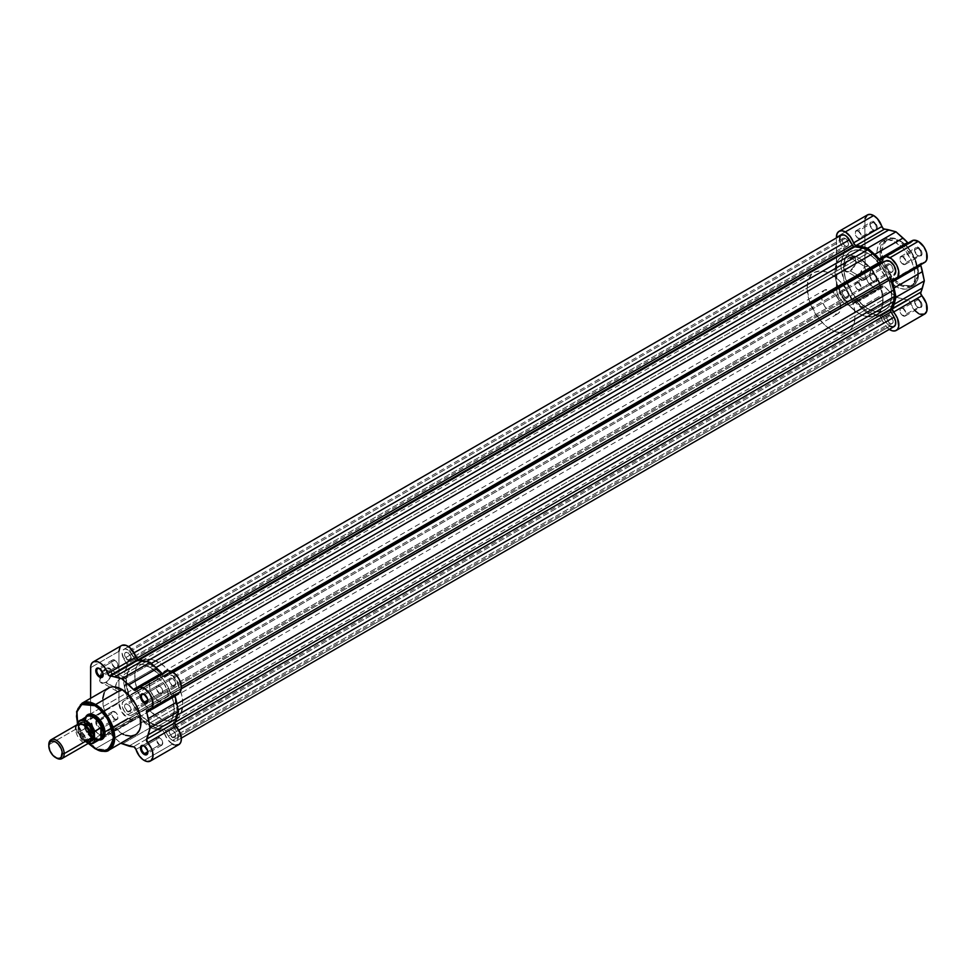 <?xml version="1.0" encoding="UTF-8"?>
<svg xmlns="http://www.w3.org/2000/svg" width="976" height="976" viewBox="0 0 976 976"><rect width="100%" height="100%" fill="white"/><g stroke="black" fill="none" stroke-linecap="round" stroke-linejoin="round"><path stroke-width="0.73" stroke-dasharray="4.88 3.66" d="M899.835 283.589C908.546 289.835 914.695 286.285 918.27 272.938C914.695 255.468 908.546 244.817 899.835 240.999L915.256 260.067L918.135 276.306L912.67 286.09L899.152 284.748L899.835 283.589L903.422 285.26L908.522 286.09L912.865 284.882L916.867 280.283L918.27 272.938L917.477 266.302L915.159 259.311L911.523 252.589L906.887 246.696L901.641 242.146L896.236 239.327L891.137 238.498L886.794 239.706L883.561 242.865L881.743 247.697L881.474 253.784L882.792 260.604L888.136 271.999L894.48 279.587L899.835 283.589L899.152 284.748A27.035 15.604 -120 0 0 912.67 286.09A27.035 15.604 -120 0 0 916.818 264.435A27.035 15.604 -120 0 0 899.152 240.608L895.992 242.438A27.035 15.604 60 0 1 913.646 266.265A27.035 15.604 60 0 1 909.498 287.92A27.035 15.604 60 0 1 895.992 286.578L899.152 284.748L895.992 286.578L886.977 278.77L881.218 269.986L877.692 260.36L876.96 251.369L878.327 245.867L881.218 241.975L885.366 240.035L888.672 239.901L894.114 241.462L903.3 248.343L910.767 259.043L914.28 268.668L915.012 277.66L914.28 281.478L911.877 285.956L908.119 288.579L904.996 289.177L899.713 288.31L895.992 286.578A27.035 15.604 60 0 1 878.327 262.764A27.035 15.604 60 0 1 882.475 241.109A27.035 15.604 60 0 1 895.992 242.438L899.152 240.608A27.035 15.604 -120 0 0 885.647 239.279A27.035 15.604 -120 0 0 881.182 259.811A27.035 15.604 -120 0 0 899.152 284.748L883.06 265.301L880.181 249.063L885.647 239.279L899.835 240.999C891.112 234.752 884.964 238.303 881.389 251.649C884.964 269.12 891.112 279.77 899.835 283.589M850.364 258.225A7.771 4.49 -60 0 1 855.854 261.397A7.771 4.49 -60 0 1 850.364 270.913L849.889 271.194A8.455 4.88 120 0 0 855.854 260.836A8.455 4.88 120 0 0 849.889 257.396L865.248 266.814A7.771 4.49 -60 0 1 869.14 266.436A7.771 4.49 -60 0 1 870.324 272.658A7.771 4.49 -60 0 1 865.248 279.514L850.364 270.913A7.771 4.49 120 0 0 855.44 264.069A7.771 4.49 120 0 0 854.256 257.835A7.771 4.49 120 0 0 850.364 258.225A7.771 4.49 120 0 0 845.289 265.069A7.771 4.49 120 0 0 846.473 271.304A7.771 4.49 120 0 0 850.364 270.913L865.248 279.514A7.771 4.49 -60 0 1 861.369 279.892A7.771 4.49 -60 0 1 860.173 273.67A7.771 4.49 -60 0 1 865.248 266.814L850.364 258.225L849.889 257.396L851.048 256.847L854.11 256.969L855.403 258.457L855.745 262.251L854.854 265.252L849.889 271.194L845.655 271.609L844.02 269.022L844.362 264.838L846.558 260.47L849.889 257.396A8.455 4.88 120 0 0 843.911 267.741A8.455 4.88 120 0 0 849.889 271.194L850.364 270.913A7.771 4.49 -60 0 1 844.862 267.741A7.771 4.49 -60 0 1 850.364 258.225M873.178 229.824L873.178 229.824A4.551 2.623 60 0 1 869.958 224.248A4.551 2.623 60 0 1 873.178 222.394L873.654 221.564A5.234 3.013 -120 0 0 869.958 223.699A5.234 3.013 -120 0 0 873.654 230.104L858.282 238.425A4.551 2.623 60 0 1 855.318 234.411A4.551 2.623 60 0 1 856.013 230.763A4.551 2.623 60 0 1 858.282 230.995L873.178 222.394A4.551 2.623 -120 0 0 870.897 222.174A4.551 2.623 -120 0 0 870.202 225.822A4.551 2.623 -120 0 0 873.178 229.824A4.551 2.623 -120 0 0 875.448 230.055A4.551 2.623 -120 0 0 876.143 226.408A4.551 2.623 -120 0 0 873.178 222.394L858.282 230.995A4.551 2.623 60 0 1 861.259 234.996A4.551 2.623 60 0 1 860.564 238.644A4.551 2.623 60 0 1 858.282 238.425L873.654 230.104L870.238 225.493L870.031 222.906L871.043 221.308L874.374 222.064L877.07 226.176L876.729 229.982L873.654 230.104A5.234 3.013 -120 0 0 877.351 227.969A5.234 3.013 -120 0 0 873.654 221.564L873.178 222.394A4.551 2.623 60 0 1 876.399 227.969A4.551 2.623 60 0 1 873.178 229.824L873.654 230.104M917.843 255.614L917.843 255.614A4.551 2.623 60 0 1 914.622 250.039A4.551 2.623 60 0 1 917.843 248.185L918.318 247.355A5.234 3.013 -120 0 0 914.622 249.49A5.234 3.013 -120 0 0 918.318 255.895L902.946 264.203A4.551 2.623 60 0 1 899.982 260.202A4.551 2.623 60 0 1 900.677 256.554A4.551 2.623 60 0 1 902.946 256.773L917.843 248.185A4.551 2.623 -120 0 0 915.561 247.953A4.551 2.623 -120 0 0 914.866 251.601A4.551 2.623 -120 0 0 917.843 255.614A4.551 2.623 -120 0 0 920.112 255.834A4.551 2.623 -120 0 0 920.807 252.186A4.551 2.623 -120 0 0 917.843 248.185L902.946 256.773A4.551 2.623 60 0 1 905.923 260.787A4.551 2.623 60 0 1 905.228 264.435A4.551 2.623 60 0 1 902.946 264.203L918.318 255.895L914.902 251.283L914.695 248.697L915.708 247.087L919.038 247.843L921.734 251.954L921.393 255.773L918.318 255.895A5.234 3.013 -120 0 0 922.015 253.76A5.234 3.013 -120 0 0 918.318 247.355L917.843 248.185A4.551 2.623 60 0 1 921.051 253.76A4.551 2.623 60 0 1 917.843 255.614L918.318 255.895M917.843 307.184L917.843 307.184A4.551 2.623 60 0 1 914.622 301.608A4.551 2.623 60 0 1 917.843 299.754L918.318 298.924A5.234 3.013 -120 0 0 914.622 301.059A5.234 3.013 -120 0 0 918.318 307.464L902.946 315.785A4.551 2.623 60 0 1 899.982 311.771A4.551 2.623 60 0 1 900.677 308.123A4.551 2.623 60 0 1 902.946 308.355L917.843 299.754A4.551 2.623 -120 0 0 915.561 299.534A4.551 2.623 -120 0 0 914.866 303.17A4.551 2.623 -120 0 0 917.843 307.184A4.551 2.623 -120 0 0 920.112 307.416A4.551 2.623 -120 0 0 920.807 303.768A4.551 2.623 -120 0 0 917.843 299.754L902.946 308.355A4.551 2.623 60 0 1 905.923 312.357A4.551 2.623 60 0 1 905.228 316.004A4.551 2.623 60 0 1 902.946 315.785L918.318 307.464L914.902 302.853L914.695 300.266L915.708 298.668L919.038 299.425L921.734 303.536L921.393 307.342L918.318 307.464A5.234 3.013 -120 0 0 922.015 305.329A5.234 3.013 -120 0 0 918.318 298.924L917.843 299.754A4.551 2.623 60 0 1 921.051 305.329A4.551 2.623 60 0 1 917.843 307.184L918.318 307.464M873.178 281.405L873.178 281.405A4.551 2.623 60 0 1 869.958 275.83A4.551 2.623 60 0 1 873.178 273.963L873.654 273.134A5.234 3.013 -120 0 0 869.958 275.269A5.234 3.013 -120 0 0 873.654 281.674L858.282 289.994A4.551 2.623 60 0 1 855.318 285.98A4.551 2.623 60 0 1 856.013 282.332A4.551 2.623 60 0 1 858.282 282.564L873.178 273.963A4.551 2.623 -120 0 0 870.897 273.744A4.551 2.623 -120 0 0 870.202 277.391A4.551 2.623 -120 0 0 873.178 281.405A4.551 2.623 -120 0 0 875.448 281.625A4.551 2.623 -120 0 0 876.143 277.977A4.551 2.623 -120 0 0 873.178 273.963L858.282 282.564A4.551 2.623 60 0 1 861.259 286.578A4.551 2.623 60 0 1 860.564 290.226A4.551 2.623 60 0 1 858.282 289.994L873.654 281.674L870.238 277.062L870.031 274.476L871.043 272.877L874.374 273.634L877.07 277.745L876.729 281.552L873.654 281.674A5.234 3.013 -120 0 0 877.351 279.539A5.234 3.013 -120 0 0 873.654 273.134L873.178 273.963A4.551 2.623 60 0 1 876.399 279.539A4.551 2.623 60 0 1 873.178 281.405L873.654 281.674M867.371 214.952A12.566 7.259 -120 0 0 864.773 220.698L836.432 237.058L864.773 220.698L865.285 276.025L867.835 281.796L873.398 287.517L876.399 288.75L879.071 288.664L882.121 285.748L883.609 285.797L855.269 302.157A2.721 1.574 60 0 1 856.086 302.841L884.415 286.48A2.721 1.574 -120 0 0 883.609 285.797L895.992 297.229L908.375 300.096L880.035 316.456A2.721 1.574 60 0 1 881.804 318.835L910.144 302.475A2.721 1.574 -120 0 0 908.375 300.096L915.573 311.368M912.035 240.743A12.566 7.259 -120 0 0 910.144 242.89L881.804 259.25L909.705 243.366L907.924 242.902M175.778 719.532L178.767 717.055L180.987 713.541L182.817 703.989L181.78 695.339L177.364 683.249L172.142 674.77L163.492 665.632L154.123 660.227L145.461 659.361L140.239 661.813L136.616 666.706L135.249 671.122L134.908 679.04L136.616 687.921L141.825 699.926L149.609 710.43L158.807 717.848L150.158 722.838A33.965 19.605 60 0 1 127.978 692.911A33.965 19.605 60 0 1 133.175 665.705A33.965 19.605 60 0 1 150.158 667.389L158.807 662.399A33.965 19.605 -120 0 0 141.825 660.715A33.965 19.605 -120 0 0 136.616 687.921A33.965 19.605 -120 0 0 158.807 717.848L167.994 721.044L172.142 720.874L175.778 719.532L165.395 725.339L159.344 726.034L150.158 722.838L140.971 715.42L134.92 707.746L130.186 698.987L126.258 684.03L127.185 673.794L130.186 668.182L133.175 665.705L138.836 664.119L143.191 664.558L147.803 666.157L154.842 670.622L161.479 677.198L167.14 685.311L173.142 700.329L174.167 708.979L173.142 716.433L170.129 722.045L167.14 724.521A33.965 19.605 60 0 1 150.158 722.838L158.807 717.848A33.965 19.605 -120 0 0 175.778 719.532A33.965 19.605 -120 0 0 180.987 692.326A33.965 19.605 -120 0 0 158.807 662.399L150.158 667.389A33.965 19.605 60 0 1 172.337 697.315A33.965 19.605 60 0 1 167.14 724.521L170.129 722.045L172.337 718.531L174.167 708.979L172.337 697.315L167.14 685.311L159.344 674.806L150.158 667.389L140.971 664.192L136.823 664.351L133.175 665.705L130.186 668.182L127.978 671.695L126.148 681.248L127.978 692.911L133.175 704.916L140.971 715.42L150.158 722.838L159.344 726.034L163.504 725.876L167.14 724.521L884.634 310.283L880.999 311.625L874.618 311.429L867.652 308.599L862.967 305.366L852.414 293.508L845.472 278.672L843.752 269.791L843.752 264.362L845.472 257.457L847.693 253.943L850.669 251.466L856.33 249.88L862.967 250.978L867.652 253.15A33.965 19.605 -120 0 1 879.559 263.666A33.965 19.605 -120 0 0 867.652 253.15L859.014 258.14A33.965 19.605 60 0 1 870.909 268.656L868.201 265.545L874.24 273.219L878.973 281.991L882.902 296.936L881.987 307.184L878.973 312.796L875.984 315.272A33.965 19.605 60 0 1 859.014 313.589L867.652 308.599A33.965 19.605 -120 0 0 884.634 310.283A33.965 19.605 -120 0 0 888.209 278.416A33.965 19.605 -120 0 0 880.059 264.301A33.965 19.605 -120 0 1 888.209 278.416A33.965 19.605 -120 0 1 884.634 310.283L887.623 307.806L890.637 302.182L891.661 294.74L890.637 286.09L887.623 276.989L882.89 268.229L872.337 256.383L865.297 251.918L858.465 249.954L854.317 250.112L849.096 252.564L845.472 257.457L843.752 264.362L843.752 269.791L845.472 278.672L852.414 293.508L858.465 301.181L865.297 307.111L872.337 310.771L876.838 311.795L882.89 311.1L887.623 307.806L890.637 302.182L891.552 297.387L891.198 289.055L888.831 280.027L880.999 265.521L874.618 258.359L867.652 253.15A33.965 19.605 -120 0 0 850.669 251.466A33.965 19.605 -120 0 0 845.472 278.672A33.965 19.605 -120 0 0 867.652 308.599L859.014 313.589L849.815 306.171L843.776 298.497L839.043 289.738L836.029 280.649L834.992 271.999L835.456 266.851L837.835 260.568L840.446 257.554L845.667 255.102L849.815 254.943L856.66 256.908L861.357 259.628L868.201 265.545L859.014 258.14L867.652 253.15A33.965 19.605 -120 0 0 850.669 251.466A33.965 19.605 -120 0 0 845.472 278.672A33.965 19.605 -120 0 0 867.652 308.599L150.158 722.838A33.965 19.605 60 0 1 127.978 692.911A33.965 19.605 60 0 1 133.175 665.705A33.965 19.605 60 0 1 150.158 667.389L867.652 253.15L150.158 667.389A33.965 19.605 60 0 1 172.337 697.315A33.965 19.605 60 0 1 167.14 724.521A33.965 19.605 60 0 1 150.158 722.838L867.652 308.599A33.965 19.605 -120 0 0 884.634 310.283L872.349 316.614L865.98 316.419L859.014 313.589A33.965 19.605 60 0 1 836.822 283.662A33.965 19.605 60 0 1 842.032 256.456A33.965 19.605 60 0 1 859.014 258.14L849.815 254.943L845.667 255.102L842.032 256.456L839.043 258.933L836.822 262.446L834.992 271.999A33.965 19.605 -120 0 0 849.815 306.171A33.965 19.605 -120 0 0 875.984 315.272A33.965 19.605 -120 0 0 883.024 299.73L855.171 315.809A33.965 19.605 60 0 1 848.132 331.352A33.965 19.605 60 0 1 821.963 322.251A33.965 19.605 60 0 1 807.14 288.079L834.992 271.999L836.029 280.649L839.043 289.738L843.776 298.497L849.815 306.171L854.329 310.356L861.357 314.821L868.201 316.785L874.24 316.09L877.57 314.174L881.194 309.282L882.56 304.866L882.902 296.936L878.973 281.991L871.422 269.291A33.965 19.605 60 0 1 879.571 283.406A33.965 19.605 60 0 1 875.984 315.272L846.387 332.169L842.471 332.938L835.834 331.84L828.795 328.18L824.183 324.459L815.924 314.589L808.97 299.742L807.14 288.079A33.965 19.605 60 0 1 814.179 272.536A33.965 19.605 60 0 1 843.557 285.37L848.132 292.141L852.329 301.096L854.134 307.159L855.171 315.809L883.024 299.73A33.965 19.605 -120 0 0 879.571 283.406M889.368 329.424L885.269 325.533L880.035 316.456L867.652 313.589L854.72 301.938L850.743 305.024L848.059 305.11L845.057 303.865L840.726 299.9L836.957 292.385L836.432 237.912L836.432 288.64L864.773 272.28L864.943 218.807M918.782 313.711L919.856 314.187M920.673 264.984L921.161 263.203L923.125 263.02M924.333 262.642L925.358 261.946M902.946 256.773L905.923 260.787L906.106 263.044L904.74 264.618L901.714 263.215L899.982 260.202L900.275 256.883L902.946 256.773M858.282 230.995L861.259 234.996L861.442 237.253L860.076 238.827L857.66 237.985L855.318 234.411L855.61 231.092L858.282 230.995M858.282 282.564L861.442 287.371L861.259 289.421L860.076 290.397L857.062 289.006L855.135 285.187L856.013 282.332L858.282 282.564M902.946 308.355L905.923 312.357L906.106 314.614L904.74 316.187L901.714 314.784L899.982 311.771L900.275 308.453L902.946 308.355M856.086 302.841L884.415 286.48A38.711 22.35 -120 0 0 888.916 290.97L860.588 307.33A38.711 22.35 60 0 1 856.086 302.841M855.269 302.157L883.609 285.797A2.721 1.574 -120 0 0 882.243 285.663A2.721 1.574 -120 0 0 881.84 286.139L853.5 302.487A2.721 1.574 60 0 1 853.915 302.023A2.721 1.574 60 0 1 855.269 302.157M836.432 288.64L864.773 272.28A12.566 7.259 -120 0 0 870.25 284.919A12.566 7.259 -120 0 0 879.937 288.286A12.566 7.259 -120 0 0 881.84 286.139L853.5 302.487A12.566 7.259 60 0 1 851.609 304.646A12.566 7.259 60 0 1 841.922 301.279A12.566 7.259 60 0 1 836.432 288.64M889.282 329.376A12.566 7.259 60 0 1 881.804 318.835L910.144 302.475A12.566 7.259 -120 0 0 924.601 314.077M880.035 316.456L908.375 300.096A2.721 1.574 -120 0 0 907.558 299.839L879.23 316.2A2.721 1.574 60 0 1 880.035 316.456M874.716 315.492L903.056 299.132A38.711 22.35 -120 0 0 907.558 299.839L879.23 316.2A38.711 22.35 60 0 1 874.716 315.492L903.056 299.132L895.992 297.229L867.652 313.589L874.716 315.492M888.916 290.97L895.992 297.229L867.652 313.589L860.588 307.33L888.916 290.97M924.601 262.495A12.566 7.259 -120 0 1 921.783 263.069L893.455 279.429L921.783 263.069A2.721 1.574 -120 0 0 921.173 263.191A2.721 1.574 -120 0 0 920.636 264.789M908.07 243.024A2.721 1.574 -120 0 0 909.73 243.353A2.721 1.574 -120 0 0 910.144 242.89M865.248 279.514L862.198 280.21L860.686 279.331L859.856 275.037L863.15 268.51L865.248 266.814L868.311 266.119L870.324 267.802L870.641 271.291L868.311 276.684L865.248 279.514M845.326 290.055A4.551 2.623 -120 0 0 843.044 289.823A4.551 2.623 -120 0 0 842.349 293.471A4.551 2.623 -120 0 0 845.326 297.485L127.832 711.724A4.551 2.623 60 0 1 124.855 707.71A4.551 2.623 60 0 1 125.55 704.062A4.551 2.623 60 0 1 127.832 704.294L845.326 290.055L127.832 704.294A4.551 2.623 60 0 1 130.796 708.308A4.551 2.623 60 0 1 130.101 711.943A4.551 2.623 60 0 1 127.832 711.724L845.326 297.485A4.551 2.623 -120 0 0 847.595 297.704A4.551 2.623 -120 0 0 848.29 294.057A4.551 2.623 -120 0 0 845.326 290.055L842.642 290.153L842.349 293.471L844.691 297.046L847.107 297.887L848.473 296.314L848.29 294.057L845.326 290.055M845.326 238.473A4.551 2.623 -120 0 0 843.044 238.254A4.551 2.623 -120 0 0 842.349 241.902A4.551 2.623 -120 0 0 845.326 245.903L127.832 660.154A4.551 2.623 60 0 1 124.855 656.14A4.551 2.623 60 0 1 125.55 652.493A4.551 2.623 60 0 1 127.832 652.724L845.326 238.473L127.832 652.724A4.551 2.623 60 0 1 130.796 656.726A4.551 2.623 60 0 1 130.101 660.374A4.551 2.623 60 0 1 127.832 660.154L845.326 245.903A4.551 2.623 -120 0 0 847.595 246.135A4.551 2.623 -120 0 0 848.29 242.487A4.551 2.623 -120 0 0 845.326 238.473L842.642 238.583L842.166 241.096L844.094 244.915L847.107 246.318L848.29 245.33L848.473 243.292L845.326 238.473M889.99 315.834A4.551 2.623 -120 0 0 887.709 315.614A4.551 2.623 -120 0 0 887.013 319.262A4.551 2.623 -120 0 0 889.99 323.263L172.484 737.514A4.551 2.623 60 0 1 169.519 733.501A4.551 2.623 60 0 1 170.214 729.853A4.551 2.623 60 0 1 172.484 730.072L889.99 315.834L172.484 730.072A4.551 2.623 60 0 1 175.46 734.086A4.551 2.623 60 0 1 174.765 737.734A4.551 2.623 60 0 1 172.484 737.514L889.99 323.263A4.551 2.623 -120 0 0 892.259 323.495A4.551 2.623 -120 0 0 892.955 319.847A4.551 2.623 -120 0 0 889.99 315.834L887.306 315.943L886.83 318.457L888.758 322.275L891.771 323.678L892.955 322.69L893.138 320.653L889.99 315.834M889.99 264.264A4.551 2.623 -120 0 0 887.709 264.032A4.551 2.623 -120 0 0 887.013 267.68A4.551 2.623 -120 0 0 889.99 271.694L172.484 685.933A4.551 2.623 60 0 1 169.519 681.931A4.551 2.623 60 0 1 170.214 678.283A4.551 2.623 60 0 1 172.484 678.503L889.99 264.264L172.484 678.503A4.551 2.623 60 0 1 175.46 682.517A4.551 2.623 60 0 1 174.765 686.165A4.551 2.623 60 0 1 172.484 685.933L889.99 271.694A4.551 2.623 -120 0 0 892.259 271.914A4.551 2.623 -120 0 0 892.955 268.278A4.551 2.623 -120 0 0 889.99 264.264L887.709 264.032L886.83 266.887L888.758 270.706L891.771 272.097L892.955 271.121L893.138 269.071L889.99 264.264M882.572 262.788L882.865 262.678A2.721 1.574 -120 0 0 882.865 262.678L168.409 675.16A8.15 4.709 60 0 1 176.571 679.869A8.15 4.709 60 0 1 176.571 689.276L181.341 686.518L173.313 691.191L173.203 693.509L181.268 688.849L173.203 693.509A37.356 21.57 60 0 1 176.095 704.355L177.046 710.638L178.193 709.979L177.046 710.638L176.095 715.835A37.356 21.57 60 0 1 173.203 723.326L173.521 726.168L175.18 725.205L173.521 726.168L176.571 731.439A8.15 4.709 60 0 1 176.571 740.857A8.15 4.709 60 0 1 172.484 740.442L169.287 737.478L164.273 729.609L150.158 726.168L136.359 713.468L135.188 713.212L131.028 715.384L127.832 714.664L845.326 300.425A8.15 4.709 -120 0 0 849.401 300.828L134.944 713.31A2.721 1.574 60 0 1 137.25 714.261L854.744 300.022A37.356 21.57 -120 0 0 862.686 307.952L145.192 722.203L862.686 307.952L867.652 311.93L150.158 726.168L155.123 727.937L872.617 313.699A37.356 21.57 -120 0 0 880.559 314.931L163.065 729.182A2.721 1.574 60 0 1 165.371 730.865L882.865 316.627L165.371 730.865L168.409 736.148L885.915 321.909A8.15 4.709 -120 0 0 889.99 326.204L172.484 740.442A8.15 4.709 60 0 1 168.409 736.148L885.915 321.909L882.865 316.627A2.721 1.574 -120 0 0 880.559 314.931L163.065 729.182A37.356 21.57 60 0 1 155.123 727.937L872.617 313.699L867.652 311.93L150.158 726.168L145.192 722.203A37.356 21.57 60 0 1 137.25 714.261L854.744 300.022A2.721 1.574 -120 0 0 852.438 299.059L131.906 715.066A8.15 4.709 60 0 1 127.832 714.664L124.623 711.687L122.5 707.478L122.171 703.44L123.757 700.951L841.251 286.712A8.15 4.709 -120 0 0 839.994 293.239A8.15 4.709 -120 0 0 845.326 300.425L127.832 714.664A8.15 4.709 60 0 1 122.5 707.478A8.15 4.709 60 0 1 123.757 700.951L844.289 284.943A2.721 1.574 -120 0 0 844.606 282.479L127.112 696.718A2.721 1.574 60 0 1 126.795 699.194L127.112 696.718A37.356 21.57 60 0 1 124.22 685.872L841.715 271.633A37.356 21.57 -120 0 0 844.606 282.479L127.112 696.718L124.22 685.872L841.715 271.633L840.763 265.35L123.269 679.589L124.22 674.404L841.715 260.153L840.763 265.35L123.269 679.589L124.22 685.872L123.269 679.589L124.22 674.404A37.356 21.57 60 0 1 127.112 666.901L844.606 252.662A37.356 21.57 -120 0 0 841.715 260.153L124.22 674.404L125.343 670.329L127.112 666.901L844.606 252.662A2.721 1.574 -120 0 0 844.289 249.819L126.795 664.058A2.721 1.574 60 0 1 127.112 666.901L127.002 664.449L123.757 658.788L841.251 244.549L844.289 249.819L126.795 664.058L123.757 658.788A8.15 4.709 60 0 1 123.757 649.382A8.15 4.709 60 0 1 131.906 654.079L134.115 652.81L131.906 654.079L134.944 659.361L128.954 650.553L125.623 649.016L123.757 649.382L122.061 653.103L123.757 658.788L841.251 244.549L839.665 240.206M164.005 676.783L172.423 671.927L164.005 676.783A2.721 1.574 60 0 1 163.065 675.965L171.142 671.305L163.065 675.965L165.371 676.917A2.721 1.574 60 0 1 164.005 676.783M136.311 660.789L138.177 659.715L136.311 660.789A2.721 1.574 60 0 1 134.944 659.361L136.616 658.397L134.944 659.361L137.25 661.057A2.721 1.574 60 0 1 136.311 660.789M139.361 659.837L137.25 661.057A37.356 21.57 60 0 1 145.192 662.289L146.644 661.447L145.192 662.289L150.158 664.058L141.105 661.228L137.25 661.057L139.361 659.837M840.531 235.728L841.251 235.131A8.15 4.709 -120 0 0 841.251 244.549L844.85 251.771L842.837 256.09L840.763 265.35L844.85 283.65L844.496 284.797L840.69 287.127L839.665 289.201L839.726 292.153L841.446 296.46L844.472 299.864L847.522 301.181L853.854 299.229L867.652 311.93L876.716 314.748L881.462 315.163L886.781 323.239L889.99 326.204A8.15 4.709 -120 0 0 894.065 326.606M151.292 663.399L150.158 664.058L155.123 668.023L155.965 667.547L155.123 668.023A37.356 21.57 60 0 1 163.065 675.965L150.158 664.058L151.292 663.399M165.371 676.917L882.865 262.678L165.371 676.917L173.191 672.403L168.409 675.16L172.484 675.563L176.571 679.869L178.254 685.542L176.571 689.276L181.341 686.518L173.521 691.032A2.721 1.574 60 0 0 173.203 693.509L176.095 704.355L176.937 703.867L176.095 704.355L177.046 710.638L176.095 715.835L177.559 714.993L176.095 715.835L173.203 723.326L175.314 722.106L173.203 723.326A2.721 1.574 60 0 0 173.521 726.168L176.571 731.439L178.767 730.17L176.571 731.439L178.23 737.758L176.363 740.955L172.484 740.442L889.99 326.204M127.832 711.724L130.503 711.614L130.979 709.101L129.052 705.282L126.038 703.891L124.855 704.867L124.855 707.71L127.832 711.724M127.832 660.154L130.503 660.044L130.796 656.726L128.454 653.151L126.038 652.31L124.672 653.883L124.855 656.14L127.832 660.154M172.484 737.514L175.168 737.405L175.643 734.891L173.716 731.073L170.702 729.67L169.519 730.658L169.336 732.695L172.484 737.514M172.484 685.933L175.168 685.835L175.46 682.517L173.118 678.942L170.702 678.1L169.519 679.076L169.519 681.931L172.484 685.933M95.599 748.677A27.035 15.604 60 0 1 77.946 724.863A27.035 15.604 60 0 1 82.082 703.196L76.628 712.992L79.507 729.231L95.599 748.677L121.829 733.549L95.599 748.677L109.117 750.019M105.969 682.273A7.771 4.49 -60 0 1 100.638 677.515A7.771 4.49 -60 0 1 105.969 669.585L105.493 668.743A8.455 4.88 120 0 0 99.723 677.185A8.455 4.88 120 0 0 105.493 682.553L120.865 690.874A7.771 4.49 -60 0 1 116.974 691.252A7.771 4.49 -60 0 1 115.4 686.982A7.771 4.49 -60 0 1 120.865 678.174L105.969 669.585A7.771 4.49 120 0 0 100.638 677.515A7.771 4.49 120 0 0 102.09 682.663A7.771 4.49 120 0 0 105.969 682.273A7.771 4.49 120 0 0 111.057 675.429A7.771 4.49 120 0 0 109.861 669.194A7.771 4.49 120 0 0 105.969 669.585L120.865 678.174A7.771 4.49 -60 0 1 124.745 677.795A7.771 4.49 -60 0 1 122.39 689.739A7.771 4.49 -60 0 1 120.865 690.874L105.969 682.273L102.175 683.31L99.967 681.48L99.967 676.197L102.175 671.83L105.493 668.743L109.727 668.328L111.362 670.915L111.02 675.099L108.812 679.467L105.493 682.553A8.455 4.88 120 0 0 111.471 672.196A8.455 4.88 120 0 0 105.493 668.743L105.969 669.585A7.771 4.49 -60 0 1 111.471 672.757A7.771 4.49 -60 0 1 105.969 682.273L105.493 682.553M99.967 720.373A4.551 2.623 -120 0 0 96.758 722.228A4.551 2.623 -120 0 0 99.967 727.803L99.491 728.633A5.234 3.013 60 0 1 95.794 722.228A5.234 3.013 60 0 1 99.491 720.093L114.863 711.772A4.551 2.623 -120 0 0 112.582 711.553A4.551 2.623 -120 0 0 111.886 715.201A4.551 2.623 -120 0 0 114.863 719.214L99.967 727.803A4.551 2.623 60 0 1 97.002 723.789A4.551 2.623 60 0 1 97.698 720.154A4.551 2.623 60 0 1 99.967 720.373A4.551 2.623 60 0 1 102.944 724.387A4.551 2.623 60 0 1 102.248 728.035A4.551 2.623 60 0 1 99.967 727.803L114.863 719.214A4.551 2.623 -120 0 0 117.132 719.434A4.551 2.623 -120 0 0 117.828 715.786A4.551 2.623 -120 0 0 114.863 711.772L99.967 720.373L98.076 719.605L96.417 720.215L95.794 722.228L96.88 725.876L99.491 728.633L102.102 728.901L103.114 727.291L102.907 724.704L99.491 720.093A5.234 3.013 60 0 1 103.188 726.498A5.234 3.013 60 0 1 99.491 728.633L99.967 727.803A4.551 2.623 -120 0 0 103.188 725.949A4.551 2.623 -120 0 0 99.967 720.373L99.491 720.093M99.967 668.804A4.551 2.623 -120 0 0 99.735 668.682A4.551 2.623 60 0 1 99.967 668.804L114.863 660.203A4.551 2.623 -120 0 0 112.582 659.983A4.551 2.623 -120 0 0 111.886 663.631A4.551 2.623 -120 0 0 114.863 667.633L103.163 674.392L114.863 667.633A4.551 2.623 -120 0 0 117.132 667.865A4.551 2.623 -120 0 0 117.828 664.217A4.551 2.623 -120 0 0 114.863 660.203L99.967 668.804A4.551 2.623 60 0 1 103.175 674.636A4.551 2.623 -120 0 0 103.188 674.379A4.551 2.623 -120 0 0 99.967 668.804L99.491 668.523M144.631 746.164A4.551 2.623 -120 0 0 144.399 746.03A4.551 2.623 60 0 1 144.631 746.164L159.527 737.563A4.551 2.623 -120 0 0 157.246 737.344A4.551 2.623 -120 0 0 156.55 740.979A4.551 2.623 -120 0 0 159.527 744.993L147.827 751.752L159.527 744.993A4.551 2.623 -120 0 0 161.796 745.225A4.551 2.623 -120 0 0 162.492 741.577A4.551 2.623 -120 0 0 159.527 737.563L144.631 746.164A4.551 2.623 60 0 1 147.84 751.996A4.551 2.623 -120 0 0 147.852 751.727A4.551 2.623 -120 0 0 144.631 746.164L144.155 745.884M144.631 694.583A4.551 2.623 -120 0 0 144.399 694.461A4.551 2.623 60 0 1 144.631 694.583L159.527 685.994A4.551 2.623 -120 0 0 157.246 685.762A4.551 2.623 -120 0 0 156.55 689.41A4.551 2.623 -120 0 0 159.527 693.424L147.827 700.17L159.527 693.424A4.551 2.623 -120 0 0 161.796 693.643A4.551 2.623 -120 0 0 162.492 689.995A4.551 2.623 -120 0 0 159.527 685.994L144.631 694.583A4.551 2.623 60 0 1 147.84 700.426A4.551 2.623 -120 0 0 147.852 700.158A4.551 2.623 -120 0 0 144.631 694.583L144.155 694.314M95.404 715.628A13.579 7.845 -120 0 0 95.172 715.493A13.579 7.845 60 0 1 95.404 715.628L158.807 679.028A13.579 7.845 -120 0 0 152.012 678.357A13.579 7.845 -120 0 0 149.926 689.239A13.579 7.845 -120 0 0 158.807 701.219L94.928 738.649A14.262 8.235 60 0 1 85.656 717.055L85.034 723.558L87.803 731.122L92.964 737.283L98.905 740.003A14.262 8.235 60 0 1 94.928 738.649L95.404 737.819A13.579 7.845 60 0 1 93.964 736.856A13.579 7.845 -120 0 0 95.404 737.819L158.807 701.219L153.464 696.266L149.926 689.239L149.377 682.517L152.012 678.357L156.929 678.161L160.674 680.321L164.139 683.981L167.677 690.996L168.226 697.73L166.786 700.89L164.139 702.427L158.807 701.219A13.579 7.845 -120 0 0 165.591 701.89A13.579 7.845 -120 0 0 167.677 690.996A13.579 7.845 -120 0 0 158.807 679.028L95.404 715.628A13.579 7.845 60 0 1 105.005 732.537A13.579 7.845 -120 0 0 105.018 732.268A13.579 7.845 -120 0 0 95.404 715.628L94.928 715.359M87.938 715.445A13.579 7.845 -120 0 0 85.912 722.911A13.579 7.845 -120 0 0 93.964 736.843A13.579 7.845 60 0 1 85.912 722.911A13.579 7.845 60 0 1 88.621 714.957L824.366 290.177L822.28 292.58L821.548 296.399A13.579 7.845 -120 0 0 827.477 310.063A13.579 7.845 -120 0 0 837.945 313.711A13.579 7.845 -120 0 0 840.763 307.489L105.005 732.268L840.763 307.489L839.14 300.388L834.834 293.825L829.283 289.982L824.366 290.177A13.579 7.845 -120 0 0 821.548 296.399L822.28 301.059L824.366 305.866L827.477 310.063L831.149 313.04L834.834 314.309L837.945 313.711L840.031 311.307L840.763 307.489A13.579 7.845 -120 0 0 834.834 293.825A13.579 7.845 -120 0 0 824.366 290.177M172.484 744.054L167.579 739.515L164.31 733.074L135.969 749.434L164.31 733.074A2.721 1.574 -120 0 0 161.723 730.438A38.711 22.35 -120 0 1 157.221 729.731L128.893 746.091L157.221 729.731L150.158 727.828L121.829 744.188L150.158 727.828L143.24 721.703L114.9 738.063A38.711 22.35 60 0 1 110.251 733.44L138.592 717.079A2.721 1.574 -120 0 0 136.42 716.274A2.721 1.574 -120 0 0 136.006 716.738L107.677 733.098A12.566 7.259 60 0 1 105.774 735.245A12.566 7.259 60 0 1 99.491 734.623L127.832 718.263A12.566 7.259 -120 0 0 134.115 718.885A12.566 7.259 -120 0 0 136.006 716.738L107.677 733.098A2.721 1.574 60 0 1 108.08 732.622A2.721 1.574 60 0 1 110.251 733.44L138.592 717.079A38.711 22.35 -120 0 0 140.751 719.373A38.711 22.35 -120 0 0 143.24 721.703L114.9 738.063L120.792 743.285L109.117 732.61L104.395 735.758L100.784 735.257L97.759 733.427L93.208 727.998L90.609 719.239L118.938 702.879A12.566 7.259 -120 0 0 127.832 718.263L99.491 734.623A12.566 7.259 60 0 1 90.609 719.239L90.609 698.279L90.609 719.239L118.938 702.879L121.549 711.638L127.832 718.263L132.736 719.397L137.457 716.25L150.158 727.828L162.089 730.499L164.31 733.074A12.566 7.259 -120 0 0 172.484 744.054L144.155 760.414L172.484 744.054A12.566 7.259 -120 0 0 178.767 744.676M162.248 673.623A2.721 1.574 -120 0 0 162.541 673.83L136.628 688.788L162.541 673.83A2.721 1.574 -120 0 0 163.895 673.965A2.721 1.574 -120 0 0 164.31 673.489L135.969 689.849L164.017 673.879L162.126 673.538M102.797 698.328L103.529 707.319L107.043 716.945L112.813 725.741L121.829 733.549A27.035 15.604 -120 0 0 135.335 734.879M105.933 690.032L104.164 692.826M123.696 734.513L125.55 735.27M174.009 744.773L175.473 745.176M174.838 695.583L175.082 694.021L176.924 693.668M178.657 693.167L179.389 692.667M166.896 671.024L166.091 671.403M164.798 672.647L164.31 673.489A12.566 7.259 -120 0 1 166.213 671.342M122 645.319L120.085 646.929M118.938 651.309L118.938 702.879L118.938 651.309L90.609 667.669L118.938 651.309A12.566 7.259 -120 0 1 121.549 645.551M89.572 744.285L81.886 734.525L77.641 724.436L89.011 743.749M108.312 688.068A27.035 15.604 -120 0 0 104.164 709.723A27.035 15.604 -120 0 0 121.829 733.549M165.591 701.89L102.199 738.49A13.579 7.845 60 0 1 95.404 737.819A13.579 7.845 -120 0 0 101.443 738.832M159.527 744.993L162.199 744.883L162.492 741.577L160.759 738.564L157.734 737.161L156.55 738.137L156.367 740.186L159.527 744.993M114.863 719.214L117.535 719.105L117.828 715.786L116.095 712.773L113.07 711.37L111.703 712.944L111.886 715.201L114.863 719.214M114.863 667.633L117.535 667.535L117.828 664.217L116.095 661.203L113.07 659.8L111.886 660.776L111.886 663.631L114.863 667.633M159.527 693.424L162.199 693.314L162.492 689.995L160.759 686.982L157.734 685.591L156.55 686.567L156.55 689.41L159.527 693.424M147.01 710.15L175.351 693.79A2.721 1.574 -120 0 1 175.961 693.668L147.62 710.028L175.961 693.668A12.566 7.259 -120 0 0 178.767 693.106M175.351 693.79A2.721 1.574 -120 0 0 174.814 695.388M161.723 730.438L133.395 746.799L161.723 730.438M120.865 678.174L123.915 677.478L125.428 678.357L126.258 682.651L122.964 689.166L120.865 690.874L117.803 691.557L115.79 689.886L115.473 686.396L117.803 681.004L120.865 678.174M55.998 757.766A10.87 6.271 60 0 1 48.8 744.761L75.713 729.218A2.208 1.269 0 0 0 78.117 728.938A9.504 5.49 -120 0 0 81.862 738.051A9.504 5.49 -120 0 0 88.914 741.345A9.504 5.49 -120 0 0 91.573 736.709A2.208 1.269 0 0 0 90.927 737.6A2.208 1.269 0 0 0 91.085 738.088A2.208 1.269 180 0 1 90.927 737.6A2.208 1.269 180 0 1 91.573 736.709A9.504 5.49 60 0 1 88.914 741.345A9.504 5.49 60 0 1 81.862 738.051A9.504 5.49 60 0 1 78.117 728.938A2.208 1.269 180 0 1 75.713 729.218L83.399 742.529M79.898 723.375L78.605 727.559A2.208 1.269 180 0 1 78.763 728.047A2.208 1.269 180 0 1 78.117 728.938A9.504 5.49 60 0 1 80.776 724.29A9.504 5.49 -120 0 0 78.117 728.938A2.208 1.269 0 0 0 78.763 728.047A2.208 1.269 0 0 0 78.605 727.559L79.605 723.753M77.97 724.241A10.87 6.271 -120 0 0 75.713 729.218A10.87 6.271 -120 0 0 80.459 740.15A10.87 6.271 -120 0 0 88.84 743.065M75.713 729.218L48.8 744.761A10.87 6.271 -120 0 0 56.486 758.071M93.196 743.297A13.249 7.649 60 0 1 78.409 732.403L84.79 728.56L84.363 722.008A13.579 7.845 -120 0 0 93.72 738.503A13.579 7.845 -120 0 0 99.076 739.893A13.579 7.845 60 0 1 93.72 738.503A13.579 7.845 60 0 1 84.363 722.008L821.548 296.399L84.363 722.008L84.79 718.165L78.324 721.898M88.792 743.517L83.777 740.613L79.532 735.099L78.117 731.854L78.117 724.155L78.165 732.232M90.085 741.894L81.301 735.88L78.605 727.559L79.898 733.232L83.338 738.49L86.291 740.869L90.548 741.833M88.218 743.419A13.249 7.649 -120 0 1 78.409 732.403L84.558 728.865L84.558 718.263L84.741 727.998A13.249 7.649 -120 0 0 93.55 739.076A13.249 7.649 -120 0 0 99.747 739.503M99.247 739.869L98.271 740.04A13.249 7.649 60 0 1 93.55 739.076A13.249 7.649 60 0 1 84.741 727.998L84.741 718.397A13.249 7.649 60 0 1 84.79 718.299M85.839 716.957A13.579 7.845 -120 0 0 84.363 722.008A13.579 7.845 60 0 1 85.839 716.957M86.51 716.567A13.249 7.649 -120 0 0 84.741 718.397L78.409 721.813M845.704 288.286A33.965 19.605 60 0 1 850.255 296.167M851.706 299.486A33.965 19.605 60 0 1 855.171 315.809L853.341 325.362L851.121 328.875L848.132 331.352M871.422 269.291A33.965 19.605 -120 0 0 842.032 256.456A33.965 19.605 -120 0 0 834.992 271.999L807.14 288.079L808.177 280.624L811.19 275.012L814.179 272.536L819.84 270.95L826.465 272.048L831.149 274.219L838.128 279.441L843.057 284.736M878.107 280.088A33.965 19.605 -120 0 0 873.557 272.206M88.121 743.48L78.251 732.39M88.304 743.37A12.834 7.405 60 0 1 78.117 731.854M882.475 241.109L885.647 239.279C887.733 237.046 892.393 237.473 899.628 240.56C915.842 249.039 925.321 279.905 912.67 286.09L909.498 287.92M869.14 266.436L854.256 257.835M900.677 308.123L915.561 299.534M856.013 282.332L870.897 273.744M856.013 230.763L870.897 222.174M900.677 256.554L915.561 247.953M141.825 660.715L814.179 272.536M905.228 264.435L920.112 255.834M860.564 238.644L875.448 230.055M860.564 290.226L875.448 281.625M905.228 316.004L920.112 307.416M853.915 302.023L882.243 285.663M851.609 304.646L879.937 288.286M921.173 263.191L892.845 279.551M909.73 243.353L881.389 259.714M861.369 279.892L846.473 271.304M843.044 289.823L125.55 704.062M843.044 238.254L125.55 652.493M887.709 315.614L170.214 729.853M887.709 264.032L170.214 678.283M128.527 646.612L123.757 649.382M173.191 672.403L168.409 675.16M176.571 740.857L181.341 738.088M134.944 713.31L852.438 299.059M131.906 715.066L849.401 300.828M892.259 271.914L174.765 686.165M892.259 323.495L174.765 737.734M847.595 246.135L130.101 660.374M847.595 297.704L130.101 711.943M116.974 691.252L102.09 682.663M163.895 673.965L135.566 690.313M157.246 685.762L143.167 693.899M112.582 659.983L98.503 668.109M112.582 711.553L97.698 720.154M157.246 737.344L143.167 745.469M152.012 678.357L87.181 715.786M161.796 745.225L147.718 753.35M117.132 719.434L102.248 728.035M117.132 667.865L103.053 675.99M161.796 693.643L147.718 701.781M105.774 735.245L134.115 718.885M108.08 732.622L136.42 716.274M124.745 677.795L109.861 669.194M88.609 743.639L77.458 724.534M90.927 737.6L89.597 741.052C89.877 742.504 87.755 741.577 83.228 738.259L78.763 728.035L80.093 724.582C85.461 724.668 89.072 729.011 90.927 737.6M100.76 739.32L837.945 313.711M85.937 716.835L85.302 717.58"/><path stroke-width="1.46" d="M908.302 243.183L895.992 231.8L883.292 228.713L877.424 218.722L873.654 215.574L870.25 214.391L867.371 214.952L839.043 231.312L837.115 233.532L836.432 237.058A12.566 7.259 60 0 1 839.043 231.312A12.566 7.259 60 0 1 845.326 231.934L873.654 215.574A12.566 7.259 -120 0 0 867.371 214.952L864.943 218.807M923.125 263.02L925.358 261.946L926.773 259.665L926.602 252.674L923.943 246.916L918.318 241.365A12.566 7.259 -120 0 0 912.035 240.743L883.707 257.103A12.566 7.259 60 0 1 889.99 257.725L918.318 241.365L913.414 240.23L910.144 242.89M839.043 231.312L841.922 230.751L845.326 231.934L850.23 236.473L854.952 245.074L867.652 248.148L879.583 259.262L881.804 259.25A12.566 7.259 60 0 1 883.707 257.103M880.059 264.301A33.965 19.605 -120 0 0 879.559 263.666A33.965 19.605 -120 0 1 880.059 264.301M870.909 268.656A33.965 19.605 60 0 1 871.422 269.291L870.909 268.656M879.571 283.406L879.571 283.406A33.965 19.605 -120 0 0 878.107 280.088M908.07 243.024A2.721 1.574 -120 0 1 907.558 242.548L879.23 258.908L907.558 242.548A38.711 22.35 -120 0 0 903.056 238.059L874.716 254.419A38.711 22.35 60 0 1 879.23 258.908A2.721 1.574 60 0 0 881.389 259.714A2.721 1.574 60 0 0 881.804 259.25L884.049 256.92L886.208 256.517L891.503 258.75L896.7 265.13L898.689 270.962L897.847 277.294L892.308 280.441L895.992 297.229L892.284 309.319L897.517 318.457L898.737 326.387L897.603 329.229L895.456 330.791L892.576 330.864L889.282 329.376A12.566 7.259 60 0 0 896.261 330.437L924.601 314.077L926.822 311.1L926.37 303.499L920.636 293.41L924.321 280.868L920.612 264.508M914.561 310.319L918.782 313.711M919.856 314.187L924.601 314.077A12.566 7.259 -120 0 0 921.783 295.752L893.455 312.113A12.566 7.259 60 0 1 896.261 330.437M920.636 264.789A2.721 1.574 -120 0 0 920.795 265.472L892.467 281.832A2.721 1.574 60 0 1 892.845 279.551A2.721 1.574 60 0 1 893.455 279.429A12.566 7.259 60 0 0 896.261 278.855A12.566 7.259 60 0 0 898.188 268.79A12.566 7.259 60 0 0 889.99 257.725L918.318 241.365A12.566 7.259 -120 0 1 926.529 252.43A12.566 7.259 -120 0 1 924.601 262.495L896.261 278.855M894.101 287.981L922.43 271.621A38.711 22.35 -120 0 0 920.795 265.472L892.467 281.832A38.711 22.35 60 0 1 894.101 287.981L922.43 271.621L924.321 280.868L895.992 297.229L894.101 287.981M922.43 287.944L924.321 280.868L895.992 297.229L894.101 304.305L922.43 287.944L894.101 304.305A38.711 22.35 60 0 1 892.467 308.55L920.795 292.202A38.711 22.35 -120 0 0 922.43 287.944M920.795 292.202A2.721 1.574 -120 0 0 921.783 295.752L893.455 312.113A2.721 1.574 60 0 1 892.467 308.55L920.795 292.202M881.84 226.554A12.566 7.259 -120 0 0 873.654 215.574L845.326 231.934A12.566 7.259 60 0 1 853.5 242.914L881.84 226.554A2.721 1.574 -120 0 0 884.415 229.189L856.086 245.549A2.721 1.574 60 0 1 853.5 242.914L881.84 226.554M860.588 246.257L888.916 229.897A38.711 22.35 -120 0 0 884.415 229.189L856.086 245.549A38.711 22.35 60 0 1 860.588 246.257L888.916 229.897L895.992 231.8L867.652 248.148L860.588 246.257M903.056 238.059L895.992 231.8L867.652 248.148L874.716 254.419L903.056 238.059M881.499 262.544A2.721 1.574 -120 0 0 882.853 262.678L885.915 260.921L881.499 262.544L172.423 671.927L881.499 262.544A2.721 1.574 -120 0 1 880.559 261.714A37.356 21.57 -120 0 0 872.617 253.784L867.652 249.819L151.292 663.399L867.652 249.819L872.617 253.784L155.965 667.547L872.617 253.784L881.499 262.544M853.805 246.55A2.721 1.574 -120 0 0 854.744 246.806L139.361 659.837L854.744 246.806L862.686 248.05A37.356 21.57 -120 0 0 854.744 246.806L853.805 246.55L138.177 659.715L853.805 246.55A2.721 1.574 -120 0 1 852.438 245.122L136.616 658.397L852.438 245.122L853.805 246.55M849.401 239.84A8.15 4.709 -120 0 0 841.251 235.131L844.191 235.021L846.448 236.314L852.438 245.122L849.401 239.84L134.115 652.81L849.401 239.84M146.644 661.447L862.686 248.05L867.652 249.819L862.686 248.05L146.644 661.447M171.142 671.305L880.559 261.714L171.142 671.305M173.191 672.403L885.915 260.921L173.191 672.403L885.915 260.921L889.99 261.324L894.065 265.631L895.748 271.304L894.065 275.037A8.15 4.709 -120 0 0 894.065 265.631A8.15 4.709 -120 0 0 885.915 260.921M181.341 686.518L891.015 276.794A2.721 1.574 -120 0 0 890.698 279.27L181.268 688.849L890.698 279.27L893.589 290.116A37.356 21.57 -120 0 0 890.698 279.27L891.015 276.794L181.341 686.518M176.937 703.867L893.589 290.116L894.553 296.399L178.193 709.979L894.553 296.399L893.589 301.584L894.553 296.399L893.589 290.116L176.937 703.867M177.559 714.993L893.589 301.584L177.559 714.993M890.698 309.087A37.356 21.57 -120 0 0 893.589 301.584L890.698 309.087A2.721 1.574 -120 0 0 891.015 311.917L175.18 725.205L891.015 311.917L894.065 317.2L890.807 311.527L890.698 309.087L175.314 722.106L890.698 309.087M178.767 730.17L894.065 317.2L178.767 730.17M181.341 738.088L894.065 326.606A8.15 4.709 -120 0 0 894.065 317.2L895.639 321.519L895.309 325.167L893.186 326.936L889.99 326.204M839.665 240.23L839.994 236.57L841.251 235.131L128.527 646.612M77.641 724.436L76.97 711.785L81.801 704.465L94.928 705.709C103.651 709.528 109.8 720.178 113.375 737.649C109.8 750.995 103.651 754.533 94.928 748.299L89.011 743.749L96.734 749.239L103.627 750.8L109.19 748.738L112.582 743.37L113.375 737.649L111.972 728.682L109.19 721.715L105.176 715.213L100.284 709.711L94.928 705.709L95.599 704.538L94.928 705.709L87.877 703.257L83.228 703.781L79.593 706.319L77.287 710.626L76.482 716.347L77.897 725.314M88.609 743.639L95.123 748.726C102.358 751.813 107.031 752.252 109.117 750.019L114.57 740.235L111.691 723.997L95.599 704.538A27.035 15.604 60 0 1 113.265 728.364A27.035 15.604 60 0 1 109.117 750.019A27.035 15.604 60 0 1 95.599 748.677M99.735 668.682A4.551 2.623 -120 0 0 96.758 670.793A4.551 2.623 -120 0 0 99.967 676.234L99.491 677.063A5.234 3.013 60 0 1 95.794 670.658A5.234 3.013 60 0 1 99.491 668.523L96.417 668.645L96.075 672.452L98.771 676.563L101.541 677.527L102.907 676.405L102.907 673.135L99.491 668.523A5.234 3.013 60 0 1 103.188 674.928A5.234 3.013 60 0 1 99.491 677.063L99.967 676.234A4.551 2.623 60 0 1 97.002 672.22A4.551 2.623 60 0 1 97.698 668.572A4.551 2.623 60 0 1 99.735 668.682M144.399 746.03A4.551 2.623 -120 0 0 141.422 748.153A4.551 2.623 -120 0 0 144.631 753.594L144.155 754.424A5.234 3.013 60 0 1 140.459 748.019A5.234 3.013 60 0 1 144.155 745.884L141.081 746.006L140.739 749.812L143.435 753.923L146.205 754.887L147.571 753.765L147.571 750.495L144.155 745.884A5.234 3.013 60 0 1 147.852 752.289A5.234 3.013 60 0 1 144.155 754.424L144.631 753.594A4.551 2.623 60 0 1 141.666 749.58A4.551 2.623 60 0 1 142.362 745.932A4.551 2.623 60 0 1 144.399 746.03M144.399 694.461A4.551 2.623 -120 0 0 141.422 696.583A4.551 2.623 -120 0 0 144.631 702.012L144.155 702.854A5.234 3.013 60 0 1 140.459 696.449A5.234 3.013 60 0 1 144.155 694.314L141.081 694.436L140.739 698.243L143.435 702.354L146.205 703.318L147.571 702.183L147.571 698.914L144.155 694.314A5.234 3.013 60 0 1 147.852 700.719A5.234 3.013 60 0 1 144.155 702.854L144.631 702.012A4.551 2.623 60 0 1 141.666 698.011A4.551 2.623 60 0 1 142.362 694.363A4.551 2.623 60 0 1 144.399 694.461M88.621 714.957A13.579 7.845 60 0 1 95.172 715.493A13.579 7.845 -120 0 0 87.938 715.445M85.656 717.055A14.262 8.235 60 0 1 94.928 715.359L89.328 714.078L85.607 717.165M144.155 760.414A12.566 7.259 60 0 1 135.969 749.434L134.139 747.018L120.792 743.285L128.893 746.091A38.711 22.35 60 0 0 133.395 746.799A2.721 1.574 60 0 1 135.969 749.434L139.251 755.875L142.862 759.56L147.144 761.536L150.865 760.743L152.866 757.217L152.61 751.874L151.195 747.958L147.62 742.712A2.721 1.574 60 0 1 146.632 739.161L147.62 742.712A12.566 7.259 60 0 1 150.438 761.036A12.566 7.259 60 0 1 144.155 760.414M134.212 690.178L136.628 688.788L134.212 690.178L135.969 689.849A2.721 1.574 60 0 1 135.566 690.313A2.721 1.574 60 0 1 134.212 690.178A2.721 1.574 60 0 1 133.395 689.507L134.212 690.178M162.541 673.83L150.158 662.399L137.775 659.52A2.721 1.574 -120 0 0 138.592 659.788L110.251 676.148A2.721 1.574 60 0 1 109.434 675.88L137.775 659.52L130.564 648.259L126.063 645.356L122 645.319M147.827 700.17L144.631 702.012L147.827 700.17M103.163 674.392L99.967 676.234L103.163 674.392M147.827 751.752L144.631 753.594L147.827 751.752M125.55 735.27L130.833 736.136L135.335 734.879A27.035 15.604 -120 0 0 139.483 713.224A27.035 15.604 -120 0 0 121.829 689.398L95.599 704.538L121.829 689.398L116.278 687.153L112.813 686.811L109.702 687.409L105.933 690.032M93.208 661.911A12.566 7.259 60 0 1 107.677 673.513L136.006 657.153A2.721 1.574 -120 0 0 137.775 659.52L109.434 675.88A2.721 1.574 60 0 1 107.677 673.513L136.006 657.153A12.566 7.259 -120 0 0 121.549 645.551L93.208 661.911A12.566 7.259 60 0 0 90.609 667.669L90.609 698.279L90.731 665.986L91.756 663.277L93.672 661.679L97.722 661.716L100.748 663.363L104.908 667.791L108.885 675.465L121.829 678.759L133.395 689.507L161.723 673.147A2.721 1.574 -120 0 0 162.248 673.623M137.872 687.702A12.566 7.259 60 0 1 150.438 694.949A12.566 7.259 60 0 1 150.438 709.467L178.767 693.106A12.566 7.259 -120 0 0 178.767 678.588A12.566 7.259 -120 0 0 166.213 671.342L137.872 687.702A12.566 7.259 60 0 0 135.969 689.849L139.446 687.165L144.619 688.605L149.621 693.655L152.646 700.487L152.207 707.563L150.328 709.528L147.291 710.04L146.473 711.04L150.158 727.828L146.632 739.161L174.972 722.801L178.498 711.467L174.789 695.107M104.164 692.826L102.797 698.328M121.829 733.549L123.696 734.513M109.117 750.019L136.603 734.001L139.483 730.109L140.568 726.608L140.117 715.628L136.603 706.002L130.833 697.206L121.829 689.398A27.035 15.604 -120 0 0 108.312 688.068L82.082 703.196A27.035 15.604 60 0 1 95.599 704.538L82.082 703.196L76.64 711.516L77.458 724.534M172.484 744.054L174.009 744.773M175.473 745.176L179.206 744.395L180.767 742.297L181.365 739.222L180.353 733.549L175.326 725.485L174.972 722.801A2.721 1.574 -120 0 0 175.961 726.351L147.62 742.712L175.961 726.351A12.566 7.259 -120 0 1 178.767 744.676L150.438 761.036M176.924 693.668L180.023 692.008L181.353 688.056L180.609 682.736L178.767 678.588L176.107 674.928L171.874 671.622L167.774 670.805L164.798 672.647M120.085 646.929L118.938 651.309M98.783 739.991L102.065 739.357L104.249 736.831L104.822 730.438L102.065 722.887L98.783 718.47L94.928 715.359A14.262 8.235 60 0 1 105.018 732.817A14.262 8.235 60 0 1 98.905 740.003M101.443 738.832A13.579 7.845 -120 0 0 105.005 732.537A13.579 7.845 60 0 1 102.199 738.49M147.84 751.996A4.551 2.623 60 0 1 146.912 753.814A4.551 2.623 60 0 1 144.631 753.594A4.551 2.623 -120 0 0 147.84 751.996M103.175 674.636A4.551 2.623 60 0 1 102.248 676.453A4.551 2.623 60 0 1 99.967 676.234A4.551 2.623 -120 0 0 103.175 674.636M147.84 700.426A4.551 2.623 60 0 1 146.912 702.244A4.551 2.623 60 0 1 144.631 702.012A4.551 2.623 -120 0 0 147.84 700.426M138.592 659.788L110.251 676.148A38.711 22.35 60 0 1 114.753 676.856L143.094 660.496A38.711 22.35 -120 0 0 138.592 659.788M150.438 709.467A12.566 7.259 60 0 1 147.62 710.028A2.721 1.574 60 0 0 147.01 710.15A2.721 1.574 60 0 0 146.632 712.431A38.711 22.35 60 0 1 148.267 718.58L150.158 727.828L178.498 711.467L176.644 718.397L148.303 734.757A38.711 22.35 60 0 1 146.632 739.161L174.972 722.801A38.711 22.35 -120 0 0 176.644 718.397L148.303 734.757L150.158 727.828L178.498 711.467L176.607 702.22L148.267 718.58L176.607 702.22A38.711 22.35 -120 0 0 174.972 696.071L146.632 712.431L174.972 696.071A2.721 1.574 -120 0 1 174.814 695.388M157.075 668.523L128.747 684.884A38.711 22.35 60 0 1 133.395 689.507L161.723 673.147A38.711 22.35 -120 0 0 157.075 668.523L128.747 684.884L121.829 678.759L150.158 662.399L157.075 668.523M114.753 676.856L121.829 678.759L150.158 662.399L143.094 660.496L114.753 676.856M83.399 742.529L91.085 738.088C91.524 734.147 88.962 729.706 83.399 724.778C77.848 723.289 75.286 724.765 75.713 729.218M82.082 724.143A9.504 5.49 60 0 1 91.573 736.709A9.504 5.49 -120 0 0 84.57 724.912M61.915 758.608L88.84 743.065A10.87 6.271 -120 0 0 91.085 738.088L64.172 753.631A10.87 6.271 60 0 1 61.915 758.608A10.87 6.271 60 0 1 55.998 757.766M55.547 757.522L56.486 758.071A10.87 6.271 -120 0 0 64.172 753.631L62.293 753.631A9.54 5.514 60 0 1 55.547 757.522A9.54 5.514 60 0 1 48.8 745.835L49.935 742.163L51.801 741.089L55.547 741.943L58.133 744.029L61.159 748.641L62.171 752.032L61.159 757.303L59.292 758.376L56.864 758.145L52.96 755.448L49.935 750.825L48.8 745.835A9.54 5.514 60 0 1 55.547 741.943A9.54 5.514 60 0 1 62.293 753.631L64.172 753.631A10.87 6.271 -120 0 0 56.486 740.32A10.87 6.271 -120 0 0 48.8 744.761A10.87 6.271 60 0 1 51.045 739.784A10.87 6.271 60 0 1 59.426 742.699A10.87 6.271 60 0 1 64.172 753.631L91.085 738.088A10.87 6.271 -120 0 0 86.339 727.157A10.87 6.271 -120 0 0 77.97 724.241L51.045 739.784M79.605 723.753L89.365 725.644L93.964 736.429A2.208 1.269 0 0 0 91.573 736.709A2.208 1.269 180 0 1 93.964 736.429L91.72 728.852L87.779 724.155L83.338 722.094L80.849 722.582L79.19 724.497M84.79 718.299A13.249 7.649 60 0 1 85.302 717.58A13.249 7.649 60 0 1 93.696 717.567A13.249 7.649 60 0 1 101.516 728.084L103.578 733.098L105.005 732.268L103.578 733.098A13.579 7.845 60 0 1 100.76 739.32A13.579 7.845 60 0 1 99.076 739.893A13.579 7.845 -120 0 0 99.247 739.869A13.579 7.845 -120 0 0 103.578 733.098L101.223 727.657L101.223 738.051L103.578 733.098L101.223 738.051L100.882 727.693L100.882 738.283L100.882 727.693L94.684 731.28M78.409 721.813A13.249 7.649 60 0 1 79.947 720.349A13.249 7.649 60 0 1 94.733 731.244A13.249 7.649 -120 0 0 80.191 720.227A13.249 7.649 -120 0 0 78.409 721.813L78.117 724.155L78.117 722.691L80.447 720.593L83.777 720.471L86.291 721.508L89.987 724.558L93.818 730.487L94.452 741.284L92.122 743.383L87.547 743.102M89.231 741.882L92.671 740.613L93.964 736.429L90.085 741.894M78.251 722.008L78.117 722.691A12.834 7.405 60 0 1 86.291 721.508A12.834 7.405 60 0 1 94.452 732.122L94.587 741.821L100.882 738.283L94.733 741.833A13.249 7.649 60 0 1 93.196 743.297L99.747 739.503A13.249 7.649 -120 0 0 101.516 737.685A13.249 7.649 60 0 1 98.271 740.04L99.247 739.869M103.578 733.098A13.579 7.845 -120 0 0 96.722 718.519A13.579 7.845 -120 0 0 85.937 716.835A13.579 7.845 -120 0 0 85.839 716.957A13.579 7.845 60 0 1 87.181 715.786A13.579 7.845 60 0 1 97.649 719.434A13.579 7.845 60 0 1 103.578 733.098M94.501 731.671L100.882 727.693L101.516 728.084A13.249 7.649 -120 0 0 86.51 716.567L78.3 721.923M843.057 284.736L843.557 285.37A33.965 19.605 60 0 1 845.704 288.286M850.255 296.167A33.965 19.605 60 0 1 851.706 299.486M873.557 272.206A33.965 19.605 -120 0 0 871.422 269.291M88.218 743.419A13.249 7.649 -120 0 0 92.952 743.419A13.249 7.649 -120 0 0 94.733 741.833L94.452 741.284A12.834 7.405 60 0 1 88.304 743.37M85.937 716.835L85.302 717.58M88.121 743.48L93.196 743.297"/></g></svg>
